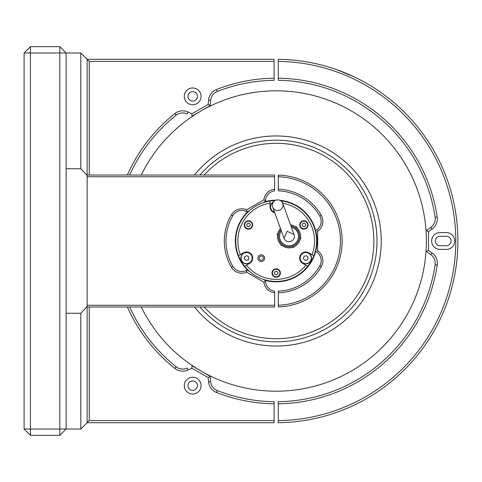 <?xml version="1.0" encoding="UTF-8"?>
<svg xmlns="http://www.w3.org/2000/svg" width="482" height="482" viewBox="0 0 482 482"><rect width="100%" height="100%" fill="white"/><g stroke="black" fill="none" stroke-linecap="round" stroke-linejoin="round"><path stroke-width="0.72" d="M59.81 46.682L59.81 52.984L66.112 52.984L66.112 429.016L59.81 429.016L59.81 52.984L30.402 52.984L30.402 429.016L59.81 429.016L59.81 435.318L30.402 435.318L30.402 429.016L24.1 429.016L24.1 52.984L30.402 46.682L59.81 46.682L66.112 52.984L80.819 52.984L87.121 59.286L87.121 175.442L80.819 168.736L80.819 52.984M24.1 429.016L30.402 435.318M59.81 435.318L66.112 429.016L80.819 429.016L87.121 422.714L87.121 175.442M24.1 52.984L30.402 52.984L30.402 46.682M141.244 306.962A150.203 150.203 0 0 0 426.389 241A150.203 150.203 0 0 0 141.244 175.038M204.139 175.038A97.683 97.683 0 0 1 373.869 241A97.683 97.683 0 0 1 204.139 306.962M381.226 241A105.034 105.034 0 0 0 194.445 175.038A105.034 105.034 0 0 1 381.226 241A105.034 105.034 0 0 1 194.445 306.962M282.277 202.44L282.277 201.024A40.44 40.44 0 0 0 280.753 200.819M275.053 200.578A40.44 40.44 0 0 0 270.095 201.024L270.095 203.151A38.337 38.337 0 0 0 240.361 254.653L238.518 255.713A40.44 40.44 0 0 0 244.609 266.263L246.453 265.202A38.337 38.337 0 0 0 305.919 265.202L307.763 266.263A40.44 40.44 0 0 0 313.854 255.713L312.011 254.653A38.337 38.337 0 0 0 282.663 203.211M277.813 272.601A1.681 1.681 0 0 0 277.379 271.848M276.62 271.414A1.681 1.681 0 0 0 275.752 271.414M274.999 271.848A1.681 1.681 0 0 0 274.565 272.601M274.565 273.475A1.681 1.681 0 0 0 274.999 274.222M275.752 274.662A1.681 1.681 0 0 0 276.62 274.662M277.379 274.222A1.681 1.681 0 0 0 277.813 273.475M250.068 224.546A1.681 1.681 0 0 0 249.634 223.793M248.875 223.359A1.681 1.681 0 0 0 248.007 223.359M247.254 223.793A1.681 1.681 0 0 0 246.82 224.546M246.82 225.419A1.681 1.681 0 0 0 247.254 226.166M248.007 226.606A1.681 1.681 0 0 0 248.875 226.606M249.634 226.166A1.681 1.681 0 0 0 250.068 225.419M305.552 224.546A1.681 1.681 0 0 0 305.118 223.793M304.365 223.359A1.681 1.681 0 0 0 303.497 223.359M302.744 223.793A1.681 1.681 0 0 0 302.31 224.546M302.31 225.419A1.681 1.681 0 0 0 302.744 226.166M303.497 226.606A1.681 1.681 0 0 0 304.365 226.606M305.118 226.166A1.681 1.681 0 0 0 305.552 225.419M263.383 258.141A2.103 2.103 0 0 0 261.28 256.044A2.103 2.103 0 0 0 259.183 258.141A2.103 2.103 0 0 0 261.28 260.244A2.103 2.103 0 0 0 263.383 258.141M299.732 224.98A4.199 4.199 0 0 0 303.931 229.185A4.199 4.199 0 0 0 308.131 224.98A4.199 4.199 0 0 0 303.931 220.78A4.199 4.199 0 0 0 299.732 224.98M271.987 273.035A4.199 4.199 0 0 0 276.186 277.24A4.199 4.199 0 0 0 280.391 273.035A4.199 4.199 0 0 0 276.186 268.836A4.199 4.199 0 0 0 271.987 273.035M257.918 258.141A3.362 3.362 0 0 0 261.28 261.503A3.362 3.362 0 0 0 264.642 258.141A3.362 3.362 0 0 0 261.28 254.785A3.362 3.362 0 0 0 257.918 258.141M305.919 265.202L302.702 263.347A6.091 6.091 0 0 1 299.659 258.069A6.091 6.091 0 0 1 308.799 252.791L312.011 254.653M238.518 255.713A40.44 40.44 0 0 1 270.095 201.024M307.763 266.263A40.44 40.44 0 0 1 244.609 266.263M282.277 201.024A40.44 40.44 0 0 1 313.854 255.713M274.746 212.785A6.091 6.091 0 0 1 270.095 206.862L270.095 203.151M240.361 254.653L243.579 252.791A6.091 6.091 0 0 1 251.899 255.02A6.091 6.091 0 0 1 249.67 263.347L246.453 265.202M252.646 224.98A4.199 4.199 0 0 0 248.441 220.78A4.199 4.199 0 0 0 244.241 224.98A4.199 4.199 0 0 0 248.441 229.185A4.199 4.199 0 0 0 252.646 224.98M281.223 245.621L280.795 244.446L281.223 245.621M277.499 235.397L277.072 234.222L277.879 233.264L277.072 234.222L277.499 235.397M300.961 238.433L300.159 239.391L300.961 238.433L300.533 237.258L300.961 238.433M293.972 246.766L293.164 247.73L293.972 246.766M296.816 227.04L297.243 228.215L296.816 227.04L295.58 226.823L296.816 227.04M290.851 241.362A5.356 5.356 0 0 0 294.05 234.499L287.188 231.3L283.982 238.162A5.356 5.356 0 0 0 290.851 241.362M275.867 200.199A5.356 5.32 160 0 1 282.723 203.368A5.356 5.32 160 0 1 279.506 210.2A5.356 5.32 160 0 1 272.655 207.031A5.356 5.32 160 0 1 275.867 200.199M281.319 230.842A9.453 9.453 0 0 0 292.249 245.211A9.453 9.453 0 0 0 291.387 227.179M280.892 229.673A10.502 10.502 0 0 0 292.61 246.2A10.502 10.502 0 0 0 290.959 226.01M280.482 228.54A11.556 11.556 0 0 0 292.972 247.188A11.556 11.556 0 0 0 290.55 224.877M248.441 223.106L250.068 224.046L250.068 225.919L248.441 226.853L246.82 225.919L246.82 224.046L248.441 223.106M252.225 224.98A3.784 3.784 0 0 0 248.441 221.202A3.784 3.784 0 0 0 244.663 224.98A3.784 3.784 0 0 0 248.441 228.763A3.784 3.784 0 0 0 252.225 224.98M272.197 273.035A3.989 3.989 0 0 1 276.186 269.046A3.989 3.989 0 0 1 280.181 273.035A3.989 3.989 0 0 1 276.186 277.03A3.989 3.989 0 0 1 272.197 273.035M276.186 271.161L277.813 272.101L277.813 273.975L276.186 274.909L274.565 273.975L274.565 272.101L276.186 271.161M299.943 224.98A3.989 3.989 0 0 1 303.931 220.991A3.989 3.989 0 0 1 307.92 224.98A3.989 3.989 0 0 1 303.931 228.974A3.989 3.989 0 0 1 299.943 224.98M303.931 226.853L302.31 225.919L302.31 224.046L303.931 223.106L305.552 224.046L305.552 225.919L303.931 226.853M304.1 256.291L303.383 258.605L305.034 260.388L307.402 259.846L308.118 257.533L306.468 255.749L304.1 256.291M311.179 256.834A5.567 5.567 0 0 0 304.516 252.64A5.567 5.567 0 0 0 300.322 259.304A5.567 5.567 0 0 0 306.986 263.497A5.567 5.567 0 0 0 311.179 256.834M311.384 256.786A5.778 5.778 0 0 0 304.467 252.435A5.778 5.778 0 0 0 300.117 259.352A5.778 5.778 0 0 0 307.034 263.702A5.778 5.778 0 0 0 311.384 256.786A5.778 5.778 0 0 0 304.467 252.435A5.778 5.778 0 0 0 300.117 259.352A5.778 5.778 0 0 0 307.034 263.702A5.778 5.778 0 0 0 311.384 256.786M247.001 252.303A5.778 5.778 0 0 0 240.861 257.695A5.778 5.778 0 0 0 246.248 263.835A5.778 5.778 0 0 0 252.387 258.442A5.778 5.778 0 0 0 247.001 252.303A5.778 5.778 0 0 1 252.387 258.442A5.778 5.778 0 0 1 246.248 263.835M248.796 256.996L246.778 255.647L244.609 256.719L244.446 259.141L246.465 260.491L248.64 259.412L248.796 256.996M273.384 202.054A5.567 5.567 0 0 0 274.529 212.176M273.728 201.639A5.778 5.778 0 0 0 274.613 212.423A5.778 5.778 0 0 1 273.728 201.639M80.819 429.016L80.819 313.264L87.121 306.558M80.819 168.736L66.112 168.736L66.112 313.264L80.819 313.264M192.686 380.907A4.73 4.73 0 0 0 187.956 385.63A4.73 4.73 0 0 0 192.686 390.36A4.73 4.73 0 0 0 197.409 385.63A4.73 4.73 0 0 0 192.686 380.907M192.686 377.231A8.405 8.405 0 0 0 184.281 385.63A8.405 8.405 0 0 0 192.686 394.035A8.405 8.405 0 0 0 201.084 385.63A8.405 8.405 0 0 0 192.686 377.231M192.686 87.965A8.405 8.405 0 0 0 184.281 96.37A8.405 8.405 0 0 0 192.686 104.769A8.405 8.405 0 0 0 201.084 96.37A8.405 8.405 0 0 0 192.686 87.965M192.686 91.64A4.73 4.73 0 0 0 187.956 96.37A4.73 4.73 0 0 0 192.686 101.093A4.73 4.73 0 0 0 197.409 96.37A4.73 4.73 0 0 0 192.686 91.64M274.089 78.205L274.089 80.307A160.705 160.705 0 0 0 217.262 91.49A10.502 10.502 0 0 0 210.646 100.346L210.182 105.672L210.646 100.346L208.555 100.16A12.604 12.604 0 0 1 216.49 89.532A162.808 162.808 0 0 1 274.089 78.205L274.089 61.389L89.224 61.389L87.121 59.286L274.089 59.286L274.089 61.389M127.344 175.038A162.808 162.808 0 0 1 174.864 113.565A12.604 12.604 0 0 1 188.034 112.011L191.884 113.806L191.993 116.174L210.182 105.672L208.188 104.395L208.555 100.16M191.884 113.806L208.188 104.395M174.864 113.565L176.171 115.21A160.705 160.705 0 0 0 129.646 175.038M129.646 306.962A160.705 160.705 0 0 0 176.171 366.79A10.502 10.502 0 0 0 187.143 368.085L188.034 369.989A12.604 12.604 0 0 1 174.864 368.435A162.808 162.808 0 0 1 127.344 306.962M174.864 368.435L176.171 366.79M274.089 401.693L274.089 403.796A162.808 162.808 0 0 1 216.49 392.469A12.604 12.604 0 0 1 208.555 381.84L208.188 377.605L210.182 376.328L210.646 381.654A10.502 10.502 0 0 0 217.262 390.51A160.705 160.705 0 0 0 274.089 401.693L274.089 402.115M208.188 377.605L191.884 368.194L191.993 365.826L210.182 376.328M208.555 381.84L210.646 381.654M89.224 306.962L89.224 420.611L274.089 420.611L274.089 403.796M191.884 368.194L188.034 369.989M89.224 61.389L89.224 175.038M89.224 420.611L87.121 422.714L274.089 422.714L274.089 420.611M337.093 69.8L354.505 77.03M431.974 229.149L430.769 227.432L426.389 230.498L430.769 227.432A10.502 10.502 0 0 0 435.132 217.274A160.705 160.705 0 0 0 278.289 80.307L278.289 78.205A162.808 162.808 0 0 1 437.21 216.966A12.604 12.604 0 0 1 431.974 229.149L428.492 231.589L428.492 250.411L431.974 252.851A12.604 12.604 0 0 1 437.21 265.034A162.808 162.808 0 0 1 278.289 403.796L278.289 401.693A160.705 160.705 0 0 0 435.132 264.726A10.502 10.502 0 0 0 430.769 254.568L431.974 252.851M440.042 236.27A4.73 4.73 0 0 0 435.318 241A4.73 4.73 0 0 0 440.042 245.73L446.344 245.73A4.73 4.73 0 0 0 451.074 241A4.73 4.73 0 0 0 446.344 236.27L440.042 236.27M446.344 232.595L440.042 232.595A8.405 8.405 0 0 0 431.643 241A8.405 8.405 0 0 0 440.042 249.405L446.344 249.405A8.405 8.405 0 0 0 454.749 241A8.405 8.405 0 0 0 446.344 232.595M278.289 403.796L278.289 420.599A179.611 179.611 0 0 0 455.797 241A179.611 179.611 0 0 0 278.289 61.401L278.289 78.205M278.289 61.401L278.289 59.298A181.714 181.714 0 0 1 457.9 241A181.714 181.714 0 0 1 278.289 422.702L278.289 420.599M87.121 306.962L274.613 306.962L274.613 292.809A12.183 12.183 0 0 1 263.883 282.169L246.682 272.24L246.344 270.547L246.772 270.348L246.344 270.547A10.502 10.502 0 0 1 232.836 266.329A50.206 50.206 0 0 1 232.836 215.671A10.502 10.502 0 0 1 246.344 211.453L246.772 211.652L246.344 211.453L246.682 209.76L263.883 199.831A12.183 12.183 0 0 1 274.613 189.191L274.613 190.884A10.502 10.502 0 0 0 265.516 200.379L264.612 200.301L265.474 200.855L265.431 201.362L262.985 202.777M246.682 272.24A12.183 12.183 0 0 1 231.384 267.179A51.887 51.887 0 0 1 231.384 214.821A12.183 12.183 0 0 1 246.682 209.76M262.985 279.223L265.431 280.638L265.474 281.145L264.612 281.699L265.516 281.621A10.502 10.502 0 0 0 274.613 291.116L274.613 292.809M87.121 175.038L274.613 175.038L274.613 176.719L87.121 176.719L87.121 305.281L274.613 305.281M274.613 176.719L274.613 190.884M246.73 271.372L246.772 270.348L247.242 270.131L249.688 271.547M249.688 210.453L247.242 211.869L246.772 211.652L246.73 210.628M264.612 281.699L263.883 282.169M263.883 199.831L264.612 200.301M318.488 190.384L319.62 191.354M278.289 306.594L278.289 291.164A50.206 50.206 0 0 0 319.795 265.877A10.502 10.502 0 0 0 316.698 252.068L317.662 250.694A12.183 12.183 0 0 1 321.259 266.709A51.887 51.887 0 0 1 278.289 292.845M317.662 231.306L316.698 229.932A10.502 10.502 0 0 0 319.795 216.123A50.206 50.206 0 0 0 278.289 190.836L278.289 189.155A51.887 51.887 0 0 1 321.259 215.291A12.183 12.183 0 0 1 317.662 231.306L317.662 250.694M278.289 189.155L278.289 175.068A65.962 65.962 0 0 1 342.148 241A65.962 65.962 0 0 1 278.289 306.932M278.289 305.251A64.281 64.281 0 0 0 340.467 241A64.281 64.281 0 0 0 278.289 176.749M188.034 112.011L187.143 113.915A10.502 10.502 0 0 0 176.171 115.21M210.646 100.346L210.182 105.672M337.093 412.2L342.033 410.363M342.72 410.092L349.589 407.23M426.389 230.498L428.492 231.589M426.389 251.502L430.769 254.568L426.389 251.502L428.492 250.411M248.049 270.601A40.837 40.837 0 0 1 248.049 211.399M264.624 201.831A40.837 40.837 0 0 1 275.981 200.163M279.867 200.325A40.837 40.837 0 0 1 317.029 241A40.837 40.837 0 0 1 264.624 280.169M199.922 175.038A100.834 100.834 0 0 1 377.02 241A100.834 100.834 0 0 1 199.922 306.962M279.97 273.035A3.784 3.784 0 0 0 276.186 269.257A3.784 3.784 0 0 0 272.408 273.035A3.784 3.784 0 0 0 276.186 276.819A3.784 3.784 0 0 0 279.97 273.035M307.715 224.98A3.784 3.784 0 0 0 303.931 221.202A3.784 3.784 0 0 0 300.147 224.98A3.784 3.784 0 0 0 303.931 228.763A3.784 3.784 0 0 0 307.715 224.98M246.983 252.514A5.567 5.567 0 0 0 241.066 257.707A5.567 5.567 0 0 0 246.266 263.624A5.567 5.567 0 0 0 252.176 258.43A5.567 5.567 0 0 0 246.983 252.514M217.262 91.49L216.49 89.532M217.262 390.51L216.49 392.469M435.132 217.274L437.21 216.966M435.132 264.726L437.21 265.034M231.384 267.179L232.836 266.329M231.384 214.821L232.836 215.671M319.795 216.123L321.259 215.291M321.259 266.709L319.795 265.877M282.723 203.368L294.05 234.499M272.655 207.031L283.982 238.162"/></g></svg>
